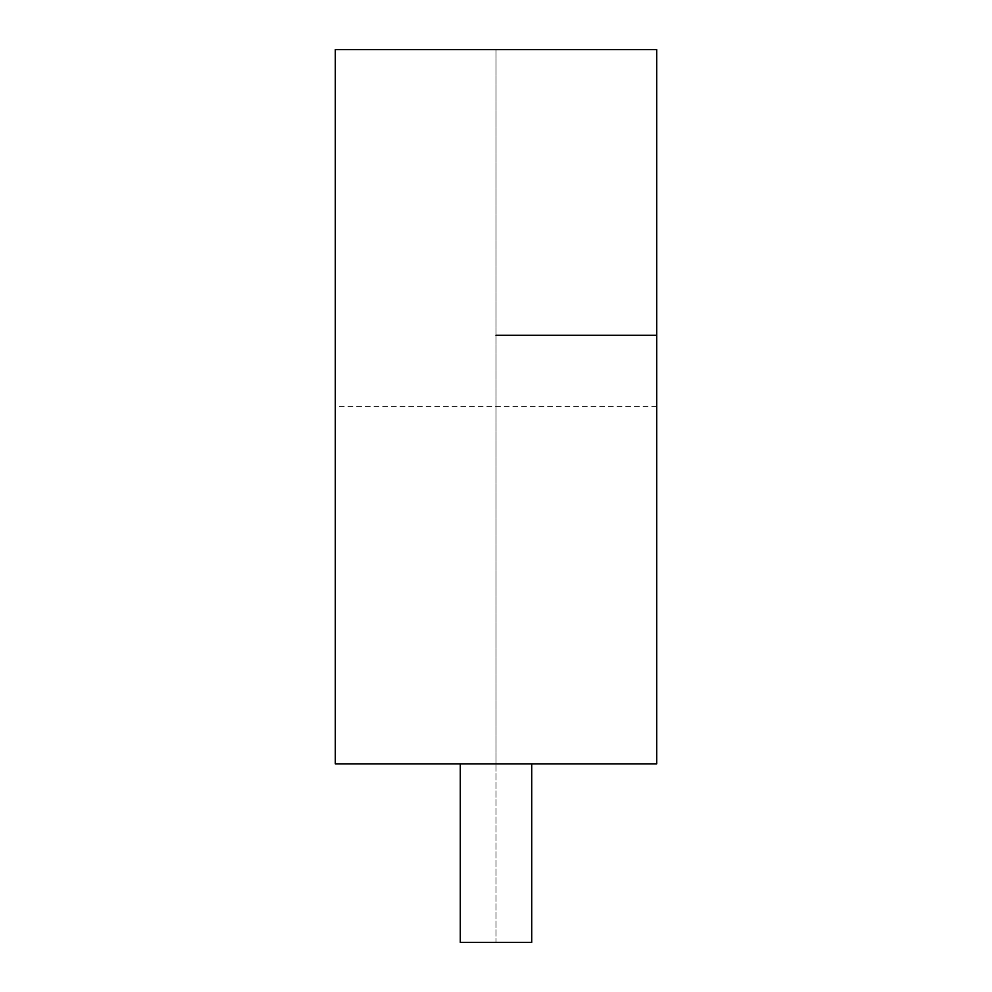 <?xml version="1.0" encoding="UTF-8"?>
<svg xmlns="http://www.w3.org/2000/svg" width="992" height="992" viewBox="0 0 992 992"><rect width="100%" height="100%" fill="white"/><g stroke="black" fill="none" stroke-linecap="round" stroke-linejoin="round"><path stroke-width="0.74" stroke-dasharray="4.96 3.72" d="M656.704 763.84L335.296 763.84M460.288 942.4L496 942.4L496 49.6L496 763.84L460.288 763.84L531.712 763.84L496 763.84L496 942.4L531.712 942.4M656.704 49.6L335.296 49.6M656.704 406.72L335.296 406.72M493.681 49.6L644.18 49.6L493.681 49.6M422.108 49.6L466.401 49.6L422.108 49.6M569.892 49.6L498.319 49.6L569.892 49.6"/><path stroke-width="1.49" d="M656.704 763.84L335.296 763.84L335.296 49.6L656.704 49.6L656.704 763.84M531.712 763.84L531.712 942.4L460.288 942.4L460.288 763.84M496 335.296L656.704 335.296L496 335.296"/></g></svg>
